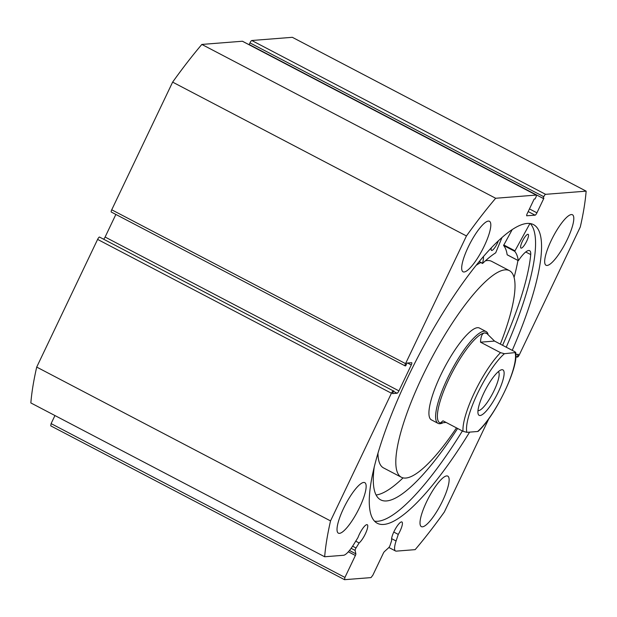 <?xml version="1.0" encoding="UTF-8"?>
<svg xmlns="http://www.w3.org/2000/svg" width="617" height="617" viewBox="0 0 617 617"><rect width="100%" height="100%" fill="white"/><g stroke="black" fill="none" stroke-linecap="round" stroke-linejoin="round"><path stroke-width="0.93" d="M324.665 556.765L30.85 402.932A256.464 62.479 -62.4 0 1 36.712 367.084L97.609 239.404A2.591 0.632 -62.4 0 1 99.453 237.036L393.268 390.87A2.591 0.632 117.6 0 0 391.433 393.237L330.535 520.91A256.464 62.479 117.6 0 0 324.665 556.765L343.507 555.285A20.477 4.99 117.6 0 0 353.803 544.31L357.96 537.584A10.62 2.584 -62.4 0 1 359.325 534.361A10.62 2.584 -62.4 0 1 367.262 524.712A10.62 2.584 -62.4 0 1 365.349 533.882A10.62 2.584 -62.4 0 1 359.117 542.952L356.009 547.981A2.075 0.501 117.6 0 0 355.577 548.768A2.075 0.501 117.6 0 0 355.122 550.418L355.855 553.835A2.075 0.501 -62.4 0 1 355.392 555.485L348.343 551.791M488.818 418.766L444.371 511.956A256.464 62.479 117.6 0 1 415.156 549.647L396.315 551.128A20.477 4.99 -62.4 0 1 395.536 550.989A20.477 4.99 -62.4 0 1 396.091 540.986L398.273 534.415A10.62 2.584 117.6 0 0 400.001 531.16A10.62 2.584 117.6 0 0 401.922 521.982A10.62 2.584 117.6 0 0 393.978 531.63A10.62 2.584 117.6 0 0 391.71 540.384L390.075 545.305A2.075 0.501 117.6 0 1 388.617 547.78L384.445 551.583A2.075 0.501 -62.4 0 0 383.304 553.287L372.83 575.237L370.994 577.605L344.556 579.687L50.741 425.853L51.103 423.601L54.944 415.549M530.304 223.601A168.518 41.054 -62.4 0 1 506.241 347.201M469.614 432.131A168.518 41.054 -62.4 0 1 377.242 523.247A168.518 41.054 -62.4 0 1 407.636 377.712A168.518 41.054 -62.4 0 1 533.574 224.665A168.518 41.054 -62.4 0 1 512.249 350.348M551.158 240.645A28.498 6.941 -62.4 0 1 572.453 214.762A28.498 6.941 -62.4 0 1 567.316 239.373A28.498 6.941 -62.4 0 1 546.022 265.256A28.498 6.941 -62.4 0 1 551.158 240.645M468.164 247.178A28.498 6.941 -62.4 0 1 489.466 221.295A28.498 6.941 -62.4 0 1 484.322 245.905A28.498 6.941 -62.4 0 1 463.028 271.788A28.498 6.941 -62.4 0 1 468.164 247.178M426.494 502.007A28.498 6.941 -62.4 0 1 447.788 476.123A28.498 6.941 -62.4 0 1 442.651 500.734A28.498 6.941 -62.4 0 1 421.357 526.617A28.498 6.941 -62.4 0 1 426.494 502.007M343.507 508.539A28.498 6.941 -62.4 0 1 364.801 482.656A28.498 6.941 -62.4 0 1 359.665 507.267A28.498 6.941 -62.4 0 1 338.363 533.15A28.498 6.941 -62.4 0 1 343.507 508.539M393.268 390.87L99.453 237.036M103.826 239.018A2.591 0.632 117.6 0 0 105.106 237.036L398.921 390.87L411.277 364.963L407.582 363.027M115.873 214.446L105.106 237.036M111.361 212.055A2.591 0.632 -62.4 0 1 111.268 212.032A2.591 0.632 -62.4 0 1 111.731 209.795L172.629 82.123A256.464 62.479 -62.4 0 1 201.844 44.432L242.388 41.239A2.591 0.632 -62.4 0 1 242.489 41.262A2.591 0.632 -62.4 0 1 242.558 41.331M249.954 42.874L249.183 44.493L542.999 198.327L543.77 196.707L249.954 42.874A2.591 0.632 -62.4 0 1 251.79 40.498L292.335 37.313L586.15 191.147A256.464 62.479 117.6 0 1 580.288 226.994L519.391 354.675A2.591 0.632 117.6 0 1 517.547 357.042L517.038 357.089L518.357 354.312L515.897 354.505M51.103 423.601L344.926 577.435L355.392 555.485M344.926 577.435L344.556 579.687M251.79 40.498L545.605 194.332L586.15 191.147M545.605 194.332A2.591 0.632 117.6 0 0 543.77 196.707M529.463 208.916L536.929 212.826L543.878 198.258L542.999 198.327M536.929 212.826A2.591 0.632 -62.4 0 1 535.093 215.194L528.191 211.585M526.694 215.757L535.093 215.194M526.864 215.842A2.591 0.632 -62.4 0 1 526.771 215.827A2.591 0.632 -62.4 0 1 527.234 213.59L534.183 199.021L535.07 198.952L535.841 197.332A2.591 0.632 117.6 0 0 536.304 195.095A2.591 0.632 117.6 0 0 536.204 195.072L242.388 41.239M111.731 209.795L405.554 363.629L466.452 235.956A256.464 62.479 117.6 0 1 495.667 198.265L536.204 195.072M405.554 363.629A2.591 0.632 117.6 0 0 405.084 365.866A2.591 0.632 117.6 0 0 405.184 365.889L405.701 365.842L407.019 363.074L411.647 362.703A2.591 0.632 -62.4 0 1 411.747 362.727A2.591 0.632 -62.4 0 1 411.277 364.963M398.921 390.87A2.591 0.632 -62.4 0 1 397.086 393.237L393.523 391.371M393.785 390.823L392.458 393.6L397.086 393.237M495.667 198.265L201.844 44.432M330.535 520.91L36.712 367.084M172.629 82.123L466.452 235.956M517.038 357.089L515.874 356.479M462.38 430.967A168.518 41.054 -62.4 0 1 374.511 521.164M393.777 532.062L398.273 534.415M355.739 541.178L359.117 542.952M488.032 334.09A51.813 12.625 117.6 0 0 486.119 331.553L479.44 328.051A51.813 12.625 117.6 0 0 467.686 333.959A51.813 12.625 117.6 0 0 437.098 383.149A51.813 12.625 117.6 0 0 431.376 419.853L438.055 423.355A51.813 12.625 117.6 0 0 440.021 423.709A51.813 12.625 117.6 0 0 441.633 423.355L442.505 423.046M500.333 344.116A116.574 28.397 117.6 0 0 509.48 270.678L491.672 261.353A116.574 28.397 117.6 0 0 485.378 260.844M480.813 262.557A116.574 28.397 117.6 0 0 476.316 265.233M509.48 270.678A116.574 28.397 117.6 0 0 483.026 283.967A116.574 28.397 117.6 0 0 414.215 394.649A116.574 28.397 117.6 0 0 401.335 477.234A116.574 28.397 117.6 0 0 427.797 463.945A116.574 28.397 117.6 0 0 456.48 427.882M377.966 453.079A116.574 28.397 117.6 0 0 383.527 467.91L401.335 477.234M501.945 369.706A25.644 6.247 -62.4 0 1 498.297 392.026A25.644 6.247 -62.4 0 1 480.103 415.503A25.644 6.247 -62.4 0 1 478.121 413.868A25.644 6.247 -62.4 0 1 485.486 389.705A25.644 6.247 -62.4 0 1 501.151 369.884A25.644 6.247 -62.4 0 1 501.945 369.706M477.974 410.59A22.019 5.368 117.6 0 0 478.53 410.629A22.019 5.368 117.6 0 0 493.145 392.52A22.019 5.368 117.6 0 0 498.374 371.635M504.421 353.703L515.727 352.523C518.874 367.385 495.011 416.398 478.152 431.345L477.627 431.499A47.925 11.677 117.6 0 0 504.613 391.533A47.925 11.677 117.6 0 0 515.141 352.862C516.144 352.939 515.959 352.508 514.57 351.567L494.533 341.078L486.628 333.28A50.517 12.309 117.6 0 0 484.715 332.933A50.517 12.309 117.6 0 0 450.549 375.738A50.517 12.309 117.6 0 0 439.767 422.784L440.268 423.046L442.998 420.817L463.028 431.306A50.517 12.309 -62.4 0 1 474.473 392.566A50.517 12.309 -62.4 0 1 500.534 352.669L504.421 353.703A47.925 11.677 117.6 0 0 477.435 393.669A47.925 11.677 117.6 0 0 466.907 432.34L463.028 431.306M486.119 331.553A51.813 12.625 117.6 0 0 484.152 331.19A51.813 12.625 117.6 0 0 449.114 375.097A51.813 12.625 117.6 0 0 438.055 423.355M446.052 422.421L440.268 423.046M487.129 333.542L484.715 332.933C482.232 333.18 480.828 336.265 480.504 342.18L500.534 352.669M494.533 341.078L480.504 342.18M477.627 431.499L466.907 432.34M501.899 237.722L495.706 252.808A136.781 33.326 117.6 0 0 482.641 263.405L482.525 263.266A23.847 5.808 117.6 0 0 483.435 256.68M498.297 241.008A7.774 1.89 -62.4 0 1 497.302 243.353A7.774 1.89 -62.4 0 1 491.494 250.409A7.774 1.89 -62.4 0 1 491.317 247.972M522.352 241.386A7.774 1.89 -62.4 0 1 528.16 234.321A7.774 1.89 -62.4 0 1 526.764 241.039A7.774 1.89 -62.4 0 1 520.956 248.096A7.774 1.89 -62.4 0 1 522.352 241.386M376.092 495.004A154.265 37.583 117.6 0 0 403.063 477.867M374.28 466.622A154.265 37.583 117.6 0 0 380.65 499.847A154.265 37.583 117.6 0 0 457.613 428.476M507.228 254.806L507.159 254.767A136.781 33.326 117.6 0 0 503.572 245.481L512.118 229.763M502.593 345.296A154.265 37.583 117.6 0 0 530.728 254.574A23.847 5.808 117.6 0 0 529.61 250.664A23.847 5.808 117.6 0 0 518.55 260.428L518.288 260.598A136.781 33.326 117.6 0 0 514.709 251.312L529.903 223.547M514.092 277.388A154.265 37.583 117.6 0 0 517.948 260.451M530.728 254.574L525.746 251.991M352.6 546.199L356.009 547.981M391.433 393.237L97.609 239.404M391.61 538.641L396.091 540.986M355.122 550.418L351.127 548.328M349.461 550.487L355.855 553.835M514.863 250.757L503.734 244.934M514.709 251.312L503.572 245.481M518.288 260.598L507.159 254.767M482.525 263.266L479.293 261.569M111.268 212.032L405.084 365.866M536.304 195.095L242.489 41.262M388.88 547.503L395.536 550.989M518.311 260.636L507.182 254.813M482.533 263.459L479.185 261.708"/></g></svg>
